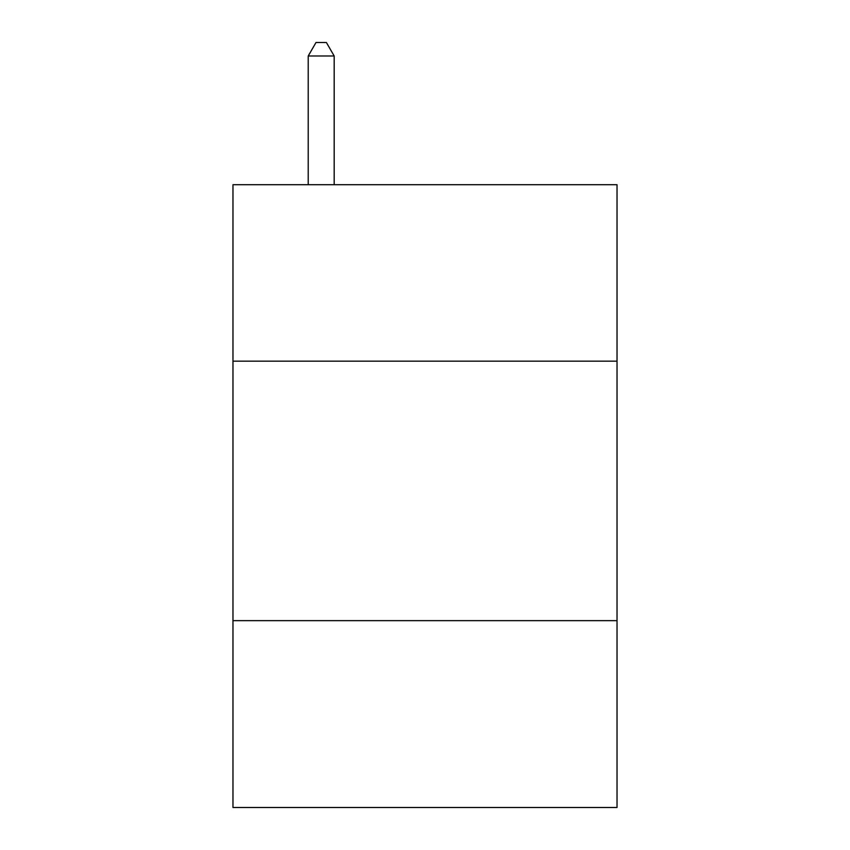 <?xml version="1.0" encoding="UTF-8"?>
<svg xmlns="http://www.w3.org/2000/svg" width="850" height="850" viewBox="0 0 850 850"><rect width="100%" height="100%" fill="white"/><g stroke="black" fill="none" stroke-linecap="round" stroke-linejoin="round"><path stroke-width="1.27" d="M617.026 361.165L617.026 184.705L232.974 184.705L232.974 361.165L617.026 361.165L617.026 807.5L232.974 807.5L232.974 361.165M617.026 620.659L232.974 620.659M334.178 184.705L334.178 55.994L308.221 55.994L308.221 184.705M308.221 55.994L316.009 42.5L326.389 42.5L334.178 55.994"/></g></svg>
